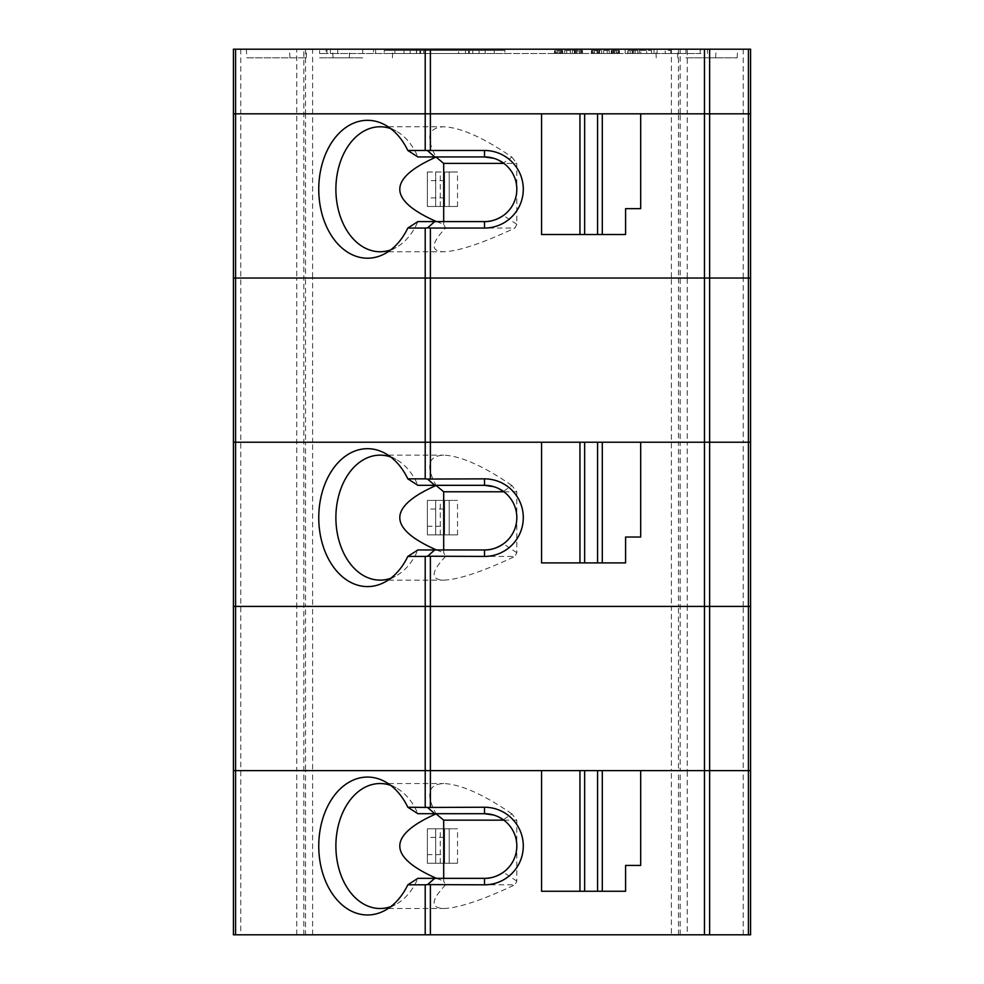 <?xml version="1.0" encoding="UTF-8"?>
<svg xmlns="http://www.w3.org/2000/svg" width="984" height="984" viewBox="0 0 984 984"><rect width="100%" height="100%" fill="white"/><g stroke="black" fill="none" stroke-linecap="round" stroke-linejoin="round"><path stroke-width="0.74" stroke-dasharray="4.92 3.69" d="M743.24 49.2L743.24 113.837L750.571 113.837L750.571 49.2L671.383 49.2L671.383 278.029L233.429 278.029L233.429 442.222L750.571 442.222L750.571 606.415L233.429 606.415L233.429 770.607L750.571 770.607L750.571 934.8L233.429 934.8L233.429 770.607L240.76 770.607L240.76 934.8M312.617 934.8L312.617 770.607L305.544 770.607L305.544 606.415L312.617 606.415L312.617 442.222L305.544 442.222L305.544 278.029L296.762 278.029L296.762 49.2L671.383 49.2M296.762 49.2L233.429 49.2L233.429 113.837L240.76 113.837L240.76 278.029L296.762 278.029L296.762 442.222L240.76 442.222L240.76 606.415L233.429 606.415L233.429 442.222L240.76 442.222L240.76 278.029L233.429 278.029L233.429 113.837L305.544 113.837L305.544 49.2M246.357 49.2L306.688 49.2L246.357 49.2L246.836 57.822L306.208 57.822L246.836 57.822M632.441 49.2L737.643 49.2L701.026 49.2L701.026 53.505L330.39 53.505L330.39 49.2L330.39 53.505L337.721 53.505L337.721 49.2L330.39 49.2L337.721 49.2L337.721 53.505L416.589 53.505L319.615 53.505L326.073 53.505L326.073 49.2L632.441 49.2L632.441 53.505L701.026 53.505M326.073 49.2L319.615 49.2L319.615 53.505L319.615 49.2L646.722 49.2L646.722 53.505M701.026 49.2L646.722 49.2M362.715 49.2L392.887 49.2L362.715 49.2L362.715 53.505L362.715 49.2M362.715 57.822L333.022 57.822L362.715 57.822M559.072 53.505L557.547 53.505L557.547 50.491L555.001 50.491L559.072 50.491L557.547 50.491L557.547 53.505L559.072 53.505L559.072 50.491L576.378 50.491L559.072 50.491L559.072 53.505L566.71 53.505L566.71 50.491L566.71 53.505L564.668 53.505L564.668 50.491L564.668 53.505L559.072 53.505M577.903 53.505L579.428 53.505L579.428 50.491L577.903 50.491L579.428 50.491L579.428 53.505L580.449 53.505L580.449 50.491L582.491 50.491L580.449 50.491L580.449 53.505L577.903 53.505L577.903 50.491L576.378 50.491L577.903 50.491L577.903 53.505L576.378 53.505L576.378 50.491L574.853 50.491L576.378 50.491L576.378 53.505L566.71 53.505L577.903 53.505M707.471 57.822L737.164 57.822L707.471 57.822M319.615 57.822L349.308 57.822L319.615 57.822M678.456 49.2L678.456 113.837L305.544 113.837L687.238 113.837L687.238 49.2M581.47 53.505L581.974 50.491L581.974 53.505L581.47 50.491L581.47 53.505L580.449 53.505L581.47 53.505M541.557 113.837L640.682 113.837L640.682 208.657L625.59 208.657L625.59 234.512L541.557 234.512L541.557 113.837M743.24 934.8L743.24 770.607L750.571 770.607L750.571 606.415L743.24 606.415L743.24 770.607L687.238 770.607L687.238 606.415L743.24 606.415L743.24 442.222L687.238 442.222L687.238 278.029L743.24 278.029L743.24 442.222L750.571 442.222L750.571 278.029L743.24 278.029L743.24 113.837L687.238 113.837L750.571 113.837L750.571 278.029L671.383 278.029L678.456 278.029L678.456 442.222L671.383 442.222L671.383 606.415L678.456 606.415L678.456 770.607L671.383 770.607L671.383 934.8M575.357 53.505L576.378 53.505L575.357 53.505L575.357 50.491L575.357 53.505L574.336 53.505L574.336 50.491L574.336 53.505L572.307 53.505L572.307 50.491L574.853 50.491L572.307 50.491L572.307 53.505L570.265 53.505L570.265 50.491L570.265 53.505L562.627 53.505L562.627 50.491L562.627 53.505L561.618 53.505L561.618 50.491L561.618 53.505L560.597 53.505L560.597 50.491L560.093 53.505L560.093 50.491L560.093 53.505L564.668 53.505L564.668 50.491L564.668 53.505L566.71 53.505L566.71 50.491L566.71 53.505L575.357 53.505M685.922 57.822L715.614 57.822L685.922 57.822M582.491 53.505L582.491 50.491L582.491 53.505M375.63 49.2L375.63 53.505L373.489 53.505L373.489 49.2L373.489 53.505L326.073 53.505M707.471 49.2L707.471 53.505L707.471 49.2M375.63 53.505L632.441 53.505M665.245 53.505L670.842 53.505L665.245 53.505L665.245 50.491L670.842 50.491L665.245 50.491L665.245 53.505M556.526 53.505L557.547 53.505L555.505 53.505L556.526 53.505L556.526 50.491L556.526 53.505M555.001 53.505L554.484 50.491L555.001 53.505M596.009 53.505L594.484 53.505L597.534 53.505L596.009 53.505L596.009 50.491L619.428 50.491L591.433 50.491L596.009 50.491L596.009 53.505M599.072 53.505L601.618 53.505L599.072 53.505L599.072 50.491L599.072 53.505M603.647 53.505L607.214 53.505L603.647 53.505L603.647 50.491L603.647 53.505L601.618 53.505L601.618 50.491L601.618 53.505L599.576 53.505L599.576 50.491L599.576 53.505L598.555 53.505L598.555 50.491L598.555 53.505L597.534 53.505L597.534 50.491L597.03 53.505L597.03 50.491L597.03 53.505L609.244 53.505L607.214 53.505L607.214 50.491L607.214 53.505L603.647 53.505L603.647 50.491L603.647 53.505M611.79 53.505L609.244 53.505L613.315 53.505L611.79 53.505L611.79 50.491L611.79 53.505M614.852 53.505L613.315 53.505L616.378 53.505L614.852 53.505L614.852 50.491L614.852 53.505M617.399 53.505L616.378 53.505L618.407 53.505L617.399 53.505L617.399 50.491L617.399 53.505M618.924 53.505L618.924 50.491L618.924 53.505M593.463 53.505L594.484 53.505L592.454 53.505L593.463 53.505L593.463 50.491L593.463 53.505M591.938 53.505L591.938 50.491L591.938 53.505M635.209 53.505L639.28 53.505L635.209 53.505L635.209 50.491L651.494 50.491L630.117 50.491L639.28 50.491L635.209 50.491L635.209 53.505L633.684 53.505L633.684 50.491L632.663 50.491L633.684 50.491L633.684 53.505L632.663 53.505L632.663 50.491L632.663 53.505L637.755 53.505L637.755 50.491L637.755 53.505L635.209 53.505L635.209 50.491L635.209 53.505M651.494 53.505L639.28 53.505L657.103 53.505L640.805 53.505L640.805 50.491L640.805 53.505L637.755 53.505L651.494 53.505L651.494 50.491L639.28 50.491L651.494 50.491L651.494 53.505M630.117 53.505L632.159 53.505L628.087 53.505L630.117 53.505L630.117 50.491L628.087 50.491L630.117 50.491L630.117 53.505M627.571 53.505L628.087 50.491L627.571 53.505M494.288 53.505L430.586 53.505L430.586 50.491L504.927 50.491L504.927 53.505L494.288 53.505L494.288 50.491M419.873 53.505L419.873 50.491L479.073 50.491L479.073 53.505L416.429 53.505L504.927 53.505M479.073 53.505L458.606 53.505L458.606 50.491L384.264 50.491L384.264 53.505L458.606 53.505M469.319 53.505L469.319 50.491L410.119 50.491L410.119 53.505L472.763 53.505L384.264 53.505M410.119 53.505L430.586 53.505M419.873 50.491L504.927 50.491M469.319 50.491L384.264 50.491M423.686 53.505L423.686 50.491M410.119 50.491L430.586 50.491M465.506 53.505L465.506 50.491M479.073 50.491L458.606 50.491M632.159 53.505L632.159 50.491L632.159 53.505M628.087 53.505L628.087 50.491L628.087 53.505M639.28 53.505L639.28 50.491L639.28 53.505M657.103 53.505L657.103 50.491L657.103 53.505M612.306 53.505L611.285 53.505L611.285 50.491L611.285 53.505L609.244 53.505L609.244 50.491L609.244 53.505L607.214 53.505L612.306 53.505L612.306 50.491L612.306 53.505L613.315 53.505L613.315 50.491L613.832 53.505L613.832 50.491L613.832 53.505L612.306 53.505M594.484 53.505L594.484 50.491L594.484 53.505M592.454 53.505L592.454 50.491L592.454 53.505M591.433 53.505L591.433 50.491L591.433 53.505M597.534 53.505L597.534 50.491L597.534 53.505M601.618 53.505L601.618 50.491L601.618 53.505M607.214 53.505L607.214 50.491L607.214 53.505M609.244 53.505L609.244 50.491L609.244 53.505M613.315 53.505L613.315 50.491L613.315 53.505M616.378 53.505L616.378 50.491L616.378 53.505M618.407 53.505L618.407 50.491L618.407 53.505M619.428 53.505L619.428 50.491L619.428 53.505M576.882 53.505L576.378 50.491L576.882 53.505M555.505 53.505L555.505 50.491L555.505 53.505M670.842 53.505L670.842 50.491L670.842 53.505M562.122 53.505L562.122 50.491L562.122 53.505M572.307 53.505L572.307 50.491L572.307 53.505M570.265 53.505L570.265 50.491L570.265 53.505M574.853 53.505L574.853 50.491L574.853 53.505M554.484 53.505L554.484 50.491L554.484 53.505M560.597 53.505L560.597 50.491L560.597 53.505M427.363 180.638L427.363 172.016L444.596 172.016L444.596 206.492L457.523 206.492L444.596 206.492L444.596 172.016L457.523 172.016L444.596 172.016L444.596 206.492L444.596 180.638L427.363 180.638L427.363 206.492L427.363 172.016L427.363 206.492L435.666 206.492L427.363 206.492L427.363 172.016L444.596 172.016L444.596 180.638M444.596 197.882L427.363 197.882M435.666 172.016L440.291 172.016L435.666 172.016L435.666 206.492L440.291 206.492L435.666 206.492L435.666 172.016M484.509 156.936L417.88 156.936A62.484 44.182 -90 0 0 396.146 131.056A62.484 44.182 -90 0 0 390.709 128.609M390.709 249.911A62.484 44.182 -90 0 0 396.146 247.464A62.484 44.182 -90 0 0 417.88 221.584L484.509 221.584M498.605 160.171L493.771 158.289M436.453 221.584L443.698 224.34A62.484 44.182 -90 0 0 445.617 228.042C430.955 243.38 430.316 251.277 443.698 251.744C458.507 251.277 482.234 243.38 514.903 228.042A62.484 44.182 -90 0 0 516.821 224.34L516.821 189.26C516.538 178.375 512.061 169.629 503.39 163.024L511.84 157.083C483.538 137.649 460.819 127.539 443.698 126.776C428.138 127.539 425.58 137.588 435.986 156.936M516.821 224.34L503.39 215.496C512.061 208.891 516.538 200.146 516.821 189.26L516.821 163.405L503.894 163.405M443.698 221.584L443.698 224.34M445.617 228.042L514.903 228.042M444.596 206.492L427.363 206.492L444.596 206.492M240.76 49.2L240.76 113.837L305.544 113.837L305.544 278.029L312.617 278.029L312.617 49.2M678.456 934.8L678.456 770.607L680.165 770.607L680.165 442.222L687.238 442.222L687.238 606.415L678.456 606.415L678.456 442.222L680.165 442.222L680.165 113.837L687.238 113.837L687.238 278.029L678.456 278.029L678.456 113.837L680.165 113.837L680.165 49.2M511.84 157.083L516.821 163.405M443.698 549.958L443.698 552.713A62.484 44.182 -90 0 0 445.617 556.427L514.903 556.427A62.484 44.182 -90 0 0 516.821 552.713L516.821 517.645C516.538 506.748 512.061 498.002 503.39 491.41L511.84 485.469L516.821 491.779L503.894 491.779M516.821 552.713L503.39 543.869C512.061 537.276 516.538 528.531 516.821 517.645L516.821 491.779M484.509 485.321L417.88 485.321A62.484 44.182 -90 0 0 396.146 459.442A62.484 44.182 -90 0 0 390.709 456.994M511.84 485.469C483.538 466.035 460.819 455.924 443.698 455.149C428.138 455.912 425.58 465.973 435.986 485.321M427.363 500.401L444.596 500.401L427.363 500.401L435.666 500.401L427.363 500.401L427.363 534.878L427.363 500.401L427.363 534.878L444.596 534.878L444.596 500.401L457.523 500.401L444.596 500.401L444.596 509.023L427.363 509.023L427.363 500.401M435.666 500.401L440.291 500.401L435.666 500.401L435.666 534.878L435.666 500.401M640.682 537.03L640.682 442.222L541.557 442.222L541.557 562.897L625.59 562.897L625.59 537.03L640.682 537.03M484.509 549.958L417.88 549.958A62.484 44.182 -90 0 1 396.146 575.849L385.261 581.864M445.617 556.427C430.955 571.765 430.316 579.662 443.698 580.13C458.507 579.662 482.234 571.765 514.903 556.427M498.605 488.556L493.771 486.674M436.453 549.958L443.698 552.713M390.709 578.297A62.484 44.182 -90 0 0 396.146 575.849M444.596 526.255L444.596 534.878L457.523 534.878L444.596 534.878L444.596 500.401L444.596 534.878L427.363 534.878L427.363 526.255L444.596 526.255L444.596 509.023M427.363 509.023L427.363 526.255M296.762 934.8L296.762 770.607L240.76 770.607L240.76 606.415L296.762 606.415L296.762 442.222L305.544 442.222L305.544 606.415L296.762 606.415L296.762 770.607L305.544 770.607L305.544 934.8M443.698 878.343L443.698 881.098A62.484 44.182 -90 0 0 445.617 884.813L514.903 884.813A62.484 44.182 -90 0 0 516.821 881.098L516.821 846.019C516.538 835.133 512.061 826.388 503.39 819.795L511.84 813.854L516.821 820.164L503.894 820.164M516.821 881.098L503.39 872.255C512.061 865.662 516.538 856.916 516.821 846.019L516.821 820.164M484.509 813.706L417.88 813.706A62.484 44.182 -90 0 0 396.146 787.827A62.484 44.182 -90 0 0 390.709 785.38M511.84 813.854C483.538 794.42 460.819 784.309 443.698 783.535C428.138 784.297 425.58 794.359 435.986 813.706M427.363 828.786L444.596 828.786L427.363 828.786L435.666 828.786L427.363 828.786L427.363 863.263L427.363 828.786L427.363 863.263L444.596 863.263L444.596 828.786L457.523 828.786L444.596 828.786L444.596 837.409L427.363 837.409L427.363 828.786M435.666 828.786L440.291 828.786L435.666 828.786L435.666 863.263L435.666 828.786M640.682 865.416L640.682 770.607L541.557 770.607L541.557 891.27L625.59 891.27L625.59 865.416L640.682 865.416M484.509 878.343L417.88 878.343A62.484 44.182 -90 0 1 396.146 904.222L385.261 910.249M445.617 884.813C430.955 900.151 430.316 908.048 443.698 908.515C458.507 908.048 482.234 900.151 514.903 884.813M498.605 816.941L493.771 815.059M436.453 878.343L443.698 881.098M390.709 906.67A62.484 44.182 -90 0 0 396.146 904.222M444.596 854.641L444.596 863.263L457.523 863.263L444.596 863.263L444.596 828.786L444.596 863.263L427.363 863.263L427.363 854.641L444.596 854.641L444.596 837.409M427.363 837.409L427.363 854.641M312.617 442.222L671.383 442.222L671.383 278.029L312.617 278.029L312.617 442.222M680.165 934.8L680.165 770.607L687.238 770.607L687.238 934.8M671.383 606.415L312.617 606.415L312.617 770.607L671.383 770.607L671.383 606.415M326.946 49.2L326.946 53.505M653.991 49.2L653.991 53.505M700.153 49.2L700.153 53.505M685.922 49.2L685.922 53.505M625.172 49.2L625.172 53.505M430.389 49.2L430.389 53.505M425.211 49.2L425.211 53.505M420.574 53.505L420.574 50.491M485.161 53.505L485.161 50.491M468.618 53.505L468.618 50.491M394.904 53.505L394.904 50.491M404.03 53.505L404.03 50.491M303.835 934.8L303.835 49.2M449.208 172.016L449.208 206.492L449.208 172.016M449.208 500.401L449.208 534.878L449.208 500.401M449.208 828.786L449.208 863.263L449.208 828.786M392.407 57.822L392.887 49.2M333.022 57.822L332.543 49.2M306.208 57.822L306.688 49.2M715.614 57.822L716.094 49.2M656.242 57.822L655.762 49.2M349.308 57.822L349.787 49.2M289.936 57.822L289.456 49.2M416.589 49.2L416.589 53.505M472.763 50.491L472.763 53.505M416.429 50.491L416.429 53.505M737.164 57.822L737.643 49.2M677.791 57.822L677.312 49.2M457.523 206.492L457.523 172.016M440.291 206.492L440.291 172.016M396.146 131.056L385.261 125.042M396.146 247.464L385.261 253.478M380.07 251.744L443.698 251.744M380.07 126.776L443.698 126.776M380.07 580.13L443.698 580.13M380.07 455.149L443.698 455.149M396.146 459.442L385.261 453.415M440.291 534.878L440.291 500.401M457.523 534.878L457.523 500.401M380.07 908.515L443.698 908.515M380.07 783.535L443.698 783.535M396.146 787.827L385.261 781.8M440.291 863.263L440.291 828.786M457.523 863.263L457.523 828.786"/><path stroke-width="1.48" d="M584.656 442.222L704.446 442.222L640.682 442.222L640.682 537.03L625.59 537.03L625.59 562.897L584.656 562.897L584.656 442.222L233.429 442.222L233.429 278.029L235.582 278.029L233.429 278.029L233.429 113.837L235.582 113.837L233.429 113.837L233.429 49.2L235.582 49.2L235.582 113.837L425.211 113.837L425.211 150.478L407.819 150.478A68.954 48.757 -90 0 0 385.261 125.042A68.954 48.757 -90 0 0 318.754 189.26A68.954 48.757 -90 0 0 385.261 253.478A68.954 48.757 -90 0 0 407.819 228.042L425.211 228.042L425.211 278.029L750.571 278.029L750.571 113.837L748.418 113.837L748.418 49.2L750.571 49.2L750.571 113.837L704.446 113.837L704.446 278.029L430.389 278.029L430.389 228.042L484.509 228.042A38.782 38.782 0 0 0 523.291 189.26A38.782 38.782 0 0 0 484.509 150.478L425.211 150.478M430.389 150.478L430.389 49.2L235.582 49.2M430.389 49.2L748.418 49.2M425.211 49.2L425.211 113.837L541.557 113.837L541.557 234.512L579.945 234.512L579.945 113.837L235.582 113.837L235.582 278.029L425.211 278.029L235.582 278.029L235.582 442.222L425.211 442.222L425.211 478.851L427.585 479.06L434.719 485.321L417.88 485.321A1662.111 401.976 14.4 0 0 407.819 478.851L425.211 478.851M602.294 113.837L704.446 113.837L640.682 113.837L640.682 208.657L625.59 208.657L625.59 234.512L602.294 234.512L602.294 113.837L597.583 113.837L597.583 234.512L584.656 234.512L584.656 113.837L597.583 113.837M602.294 234.512L597.583 234.512M579.945 113.837L584.656 113.837M584.656 234.512L579.945 234.512M407.819 150.478A1662.111 401.976 14.4 0 1 417.88 156.936L434.719 156.936L427.585 150.675M390.709 128.609A62.484 44.182 -90 0 0 380.07 126.776A62.484 44.182 -90 0 0 335.888 189.26A62.484 44.182 -90 0 0 380.07 251.744A62.484 44.182 -90 0 0 390.709 249.911M430.389 228.042L427.585 227.845L434.719 221.584L417.88 221.584A1662.111 401.976 165.6 0 1 407.819 228.042M434.719 221.584L484.509 221.584C490.573 221.794 496.871 219.764 503.39 215.496M503.39 163.024L498.605 160.171M493.771 158.289L484.509 156.936L434.719 156.936M435.986 156.936L436.072 157.083C387.585 178.608 387.708 200.096 436.453 221.584M503.894 163.405L443.698 163.405L443.698 221.584M443.698 163.405L436.072 157.083M484.509 228.042L484.509 221.584A32.324 32.324 0 0 0 516.821 189.26A32.324 32.324 0 0 0 484.509 156.936L484.509 150.478M709.624 49.2L709.624 113.837L704.446 113.837L704.446 49.2M493.771 486.674L484.509 485.321A32.324 32.324 0 0 1 516.821 517.645A32.324 32.324 0 0 1 484.509 549.958L434.719 549.958L427.585 556.218L425.211 556.427L425.211 606.415L235.582 606.415L235.582 442.222L233.429 442.222L233.429 606.415L709.624 606.415L709.624 442.222L704.446 442.222L704.446 278.029L709.624 278.029L709.624 113.837L748.418 113.837L748.418 278.029L709.624 278.029L709.624 442.222L704.446 442.222L704.446 606.415L750.571 606.415L750.571 442.222L709.624 442.222L748.418 442.222L748.418 278.029L750.571 278.029L750.571 442.222L748.418 442.222L748.418 606.415L709.624 606.415L709.624 770.607L233.429 770.607L233.429 934.8L750.571 934.8L750.571 770.607L709.624 770.607L748.418 770.607L748.418 606.415L750.571 606.415L750.571 770.607L748.418 770.607L748.418 934.8M427.585 227.845L425.211 228.042M503.39 543.869C496.871 548.149 490.573 550.179 484.509 549.958L484.509 556.427A38.782 38.782 0 0 0 523.291 517.645A38.782 38.782 0 0 0 484.509 478.851L427.585 479.06M484.509 478.851L484.509 485.321L434.719 485.321M430.389 478.851L430.389 442.222L541.557 442.222L541.557 562.897L584.656 562.897M503.894 491.779L443.698 491.779L436.072 485.469C387.585 506.981 387.708 528.482 436.453 549.958M427.585 556.218L484.509 556.427M407.819 478.851A68.954 48.757 -90 0 0 385.261 453.415A68.954 48.757 -90 0 0 318.754 517.645A68.954 48.757 -90 0 0 385.261 581.864A68.954 48.757 -90 0 0 407.819 556.427L425.211 556.427M434.719 549.958L417.88 549.958A1662.111 401.976 165.6 0 1 407.819 556.427M503.39 491.41L498.605 488.556M443.698 491.779L443.698 549.958M390.709 456.994A62.484 44.182 -90 0 0 380.07 455.149A62.484 44.182 -90 0 0 335.888 517.645A62.484 44.182 -90 0 0 380.07 580.13A62.484 44.182 -90 0 0 390.709 578.297M602.294 562.897L602.294 442.222M579.945 442.222L579.945 562.897M597.583 562.897L597.583 442.222M407.819 807.237A1662.111 401.976 14.4 0 1 417.88 813.706L434.719 813.706L427.585 807.446L407.819 807.237A68.954 48.757 -90 0 0 385.261 781.8A68.954 48.757 -90 0 0 318.754 846.019A68.954 48.757 -90 0 0 385.261 910.249A68.954 48.757 -90 0 0 407.819 884.813L425.211 884.813L425.211 934.8M484.509 884.813L427.585 884.604L434.719 878.343L484.509 878.343L484.509 884.813A38.782 38.782 0 0 0 523.291 846.019A38.782 38.782 0 0 0 484.509 807.237L427.585 807.446M503.39 872.255C496.871 876.535 490.573 878.564 484.509 878.343A32.324 32.324 0 0 0 516.821 846.019A32.324 32.324 0 0 0 484.509 813.706L434.719 813.706M430.389 807.237L430.389 770.607L541.557 770.607L541.557 891.27L625.59 891.27L625.59 865.416L640.682 865.416L640.682 770.607L704.446 770.607L704.446 934.8M235.582 934.8L235.582 770.607L233.429 770.607L233.429 606.415L235.582 606.415L235.582 770.607L425.211 770.607L425.211 807.237M503.894 820.164L443.698 820.164L436.072 813.854C387.585 835.367 387.708 856.867 436.453 878.343M427.585 884.604L425.211 884.813M434.719 878.343L417.88 878.343A1662.111 401.976 165.6 0 1 407.819 884.813M503.39 819.795L498.605 816.941M493.771 815.059L484.509 813.706L484.509 807.237M443.698 820.164L443.698 878.343M390.709 785.38A62.484 44.182 -90 0 0 380.07 783.535A62.484 44.182 -90 0 0 335.888 846.019A62.484 44.182 -90 0 0 380.07 908.515A62.484 44.182 -90 0 0 390.709 906.67M602.294 891.27L602.294 770.607M584.656 891.27L584.656 770.607M579.945 770.607L579.945 891.27M597.583 891.27L597.583 770.607M430.389 442.222L425.211 442.222L425.211 278.029L430.389 278.029L430.389 442.222M709.624 934.8L709.624 770.607L704.446 770.607L704.446 606.415L430.389 606.415L430.389 556.427M425.211 606.415L430.389 606.415L430.389 770.607L425.211 770.607L425.211 606.415M430.389 934.8L430.389 884.813"/></g></svg>
